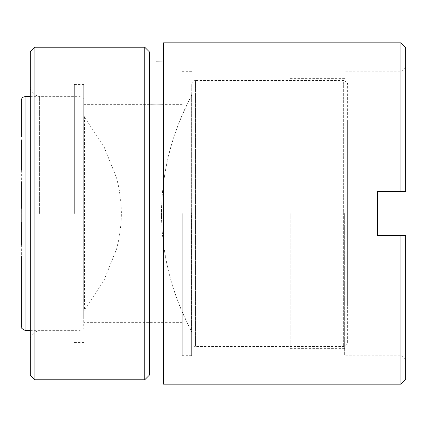 <?xml version="1.0" encoding="UTF-8"?>
<svg xmlns="http://www.w3.org/2000/svg" width="427" height="427" viewBox="0 0 427 427"><rect width="100%" height="100%" fill="white"/><g stroke="black" fill="none" stroke-linecap="round" stroke-linejoin="round"><path stroke-width="0.32" stroke-dasharray="2.13 1.6" d="M30.242 51.918L30.242 375.082M34.934 379.774L34.934 47.226M149.434 375.082L149.434 51.918M144.742 47.226L144.742 379.774M156.469 104.818C148.297 104.615 148.297 104.615 156.469 104.818C148.297 104.615 148.297 104.615 156.469 104.818C164.646 104.615 164.646 104.615 156.469 104.818C164.646 104.615 164.646 104.615 156.469 104.818M182.281 213.5L182.281 355.686L182.281 213.5M191.664 213.5L191.664 355.686L191.664 213.5M83.735 213.5L83.735 84.455L83.735 213.5M74.351 213.5L74.351 84.455L74.351 213.5M290.211 213.5L290.211 348.645L290.211 213.5M344.648 213.5L344.648 355.216L344.648 213.5M400.958 42.828L400.958 191.445L377.495 191.445L377.495 235.555L377.495 213.5L377.495 235.555L400.958 235.555L377.495 235.555L400.958 235.555L400.958 384.172M182.281 104.631L162.804 104.631L162.804 60.992L156.474 61.12M163.509 42.828L163.509 384.172M405.65 379.48L405.65 235.555L405.65 359.908L405.65 235.555L400.958 235.555M163.509 213.5L163.509 366.008L163.509 213.5M400.958 191.445L377.495 191.445L400.958 191.445L400.958 71.784L400.958 191.445L405.65 191.445L405.65 47.52M377.495 191.445L377.495 213.5L377.495 191.445M191.744 84.477L191.744 342.822C191.979 345.053 193.212 346.281 195.443 346.521L343.666 346.521C346.793 344.963 348.021 343.73 347.359 342.822L347.359 84.178C347.989 83.142 346.756 81.915 343.666 80.479L343.666 346.521L343.666 80.479L195.443 80.479L195.443 346.521L195.443 80.479C193.191 80.735 191.958 81.968 191.744 84.178L191.744 342.523M347.359 121.343L347.359 305.657M191.323 96.337L191.323 330.936C171.819 294.187 161.86 255.042 161.443 213.5C161.86 172.06 171.819 133.005 191.323 96.337L191.323 330.936L191.744 332.654L191.744 94.618M347.359 342.523L347.359 342.822M83.735 170.272L83.735 318.083L83.735 170.272M21.35 238.197L21.35 208.387M83.735 251.188L83.735 122.496L83.735 311.982L84.551 309.671L84.551 117.329L84.551 309.671L103.777 280.886L116.672 248.792L119.133 238.042L121.044 223.47L121.423 213.5L121.044 203.53L119.133 188.958L116.672 178.208L103.777 146.114L84.551 117.329L83.735 115.018M21.35 136.853L21.35 124.193M21.35 118.567L21.35 100.324M21.35 236.008L21.35 222.27M39.626 213.5L39.626 96.182L39.626 213.5M191.744 94.346L191.323 96.064C171.819 132.813 161.86 171.958 161.443 213.5C161.86 254.94 171.819 293.995 191.323 330.663M25.044 330.354L25.044 96.646M80.041 321.499L80.041 96.646L80.041 321.499M74.351 96.182L39.626 96.182C33.979 95.68 30.851 92.552 30.242 86.798M83.735 104.631L150.139 104.631L150.139 60.992M191.664 355.686L182.281 355.686M74.351 342.545L83.735 342.545M74.351 330.818L39.626 330.818C33.979 331.32 30.851 334.448 30.242 340.202M182.281 322.369L83.735 322.369M290.211 347.007L191.664 347.007M344.648 348.645L290.211 348.645M405.65 359.908L400.958 355.216L344.648 355.216M405.65 67.092L400.958 71.784L344.648 71.784M344.648 78.355L290.211 78.355M290.211 79.993L191.664 79.993M74.351 84.455L83.735 84.455M191.664 71.314L182.281 71.314M21.35 170.234L21.35 326.66M30.242 330.354L80.041 330.354C83.132 328.934 84.359 327.706 83.735 326.66L83.735 169.135M30.242 96.646L80.041 96.646C83.126 98.055 84.359 99.288 83.735 100.34M83.735 256.75L83.735 253.718M83.735 175.812L83.735 311.982"/><path stroke-width="0.64" d="M34.934 379.774L30.242 375.082L30.242 51.918L34.934 47.226L34.934 379.774L144.742 379.774L144.742 47.226L34.934 47.226M144.742 47.226L149.434 51.918L149.434 375.082L144.742 379.774M150.139 60.992L149.434 60.992M156.469 61.12L163.509 60.992M400.958 384.172L163.509 384.172L163.509 42.828L400.958 42.828L400.958 191.445L377.495 191.445L377.495 235.555L405.65 235.555L405.65 379.48L400.958 384.172L400.958 235.555M400.958 42.828L405.65 47.52L405.65 191.445L400.958 191.445M21.35 255.906L21.35 326.66C20.704 327.621 21.932 328.854 25.044 330.354L25.044 96.646C22.802 96.902 21.569 98.13 21.35 100.324L21.35 136.853M21.35 222.27L21.35 238.197M21.35 181.753L21.35 208.387M21.35 124.193L21.35 118.567M21.35 245.247L21.35 236.008M163.509 366.008L149.434 366.008M25.044 96.646L30.242 96.646M25.044 330.354L30.242 330.354M21.35 170.234L21.35 139.832"/></g></svg>

